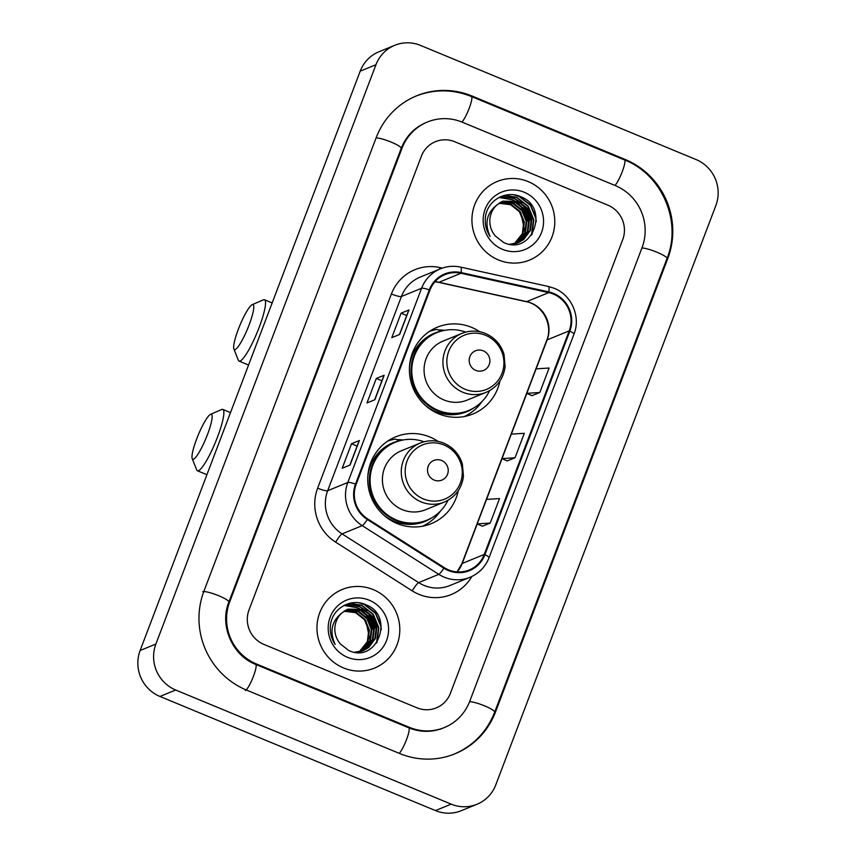 <?xml version="1.0" encoding="UTF-8"?>
<svg xmlns="http://www.w3.org/2000/svg" width="856" height="856" viewBox="0 0 856 856"><rect width="100%" height="100%" fill="white"/><g stroke="black" fill="none" stroke-linecap="round" stroke-linejoin="round"><path stroke-width="1.28" d="M438.058 441.396A46.92 45.539 67.8 0 0 429.894 437.009A46.92 45.539 67.8 0 0 395.707 436.828A46.92 45.539 67.8 0 0 367.738 480.023A46.92 45.539 67.8 0 0 397.045 523.498A46.92 45.539 67.8 0 0 431.231 523.679A46.92 45.539 67.8 0 0 458.249 490.745M403.09 439.995A46.92 45.539 67.8 0 0 396.842 439.663M390.39 440.23A46.92 45.539 67.8 0 0 388.506 440.583M479.713 331.732A46.92 45.539 67.8 0 0 471.549 327.345A46.92 45.539 67.8 0 0 437.363 327.174A46.92 45.539 67.8 0 0 409.393 370.359A46.92 45.539 67.8 0 0 438.7 413.833A46.92 45.539 67.8 0 0 472.887 414.015A46.92 45.539 67.8 0 0 499.904 381.08M444.745 330.33A46.92 45.539 67.8 0 0 438.497 329.999M432.045 330.566A46.92 45.539 67.8 0 0 430.161 330.919M465.129 416.38A46.92 45.539 67.8 0 0 466.713 415.32M423.474 526.044A46.92 45.539 67.8 0 0 425.058 524.985M528.238 181.622A42.49 41.248 67.8 0 0 497.272 181.461A42.49 41.248 67.8 0 0 471.934 220.581A42.49 41.248 67.8 0 0 498.481 259.957A42.49 41.248 67.8 0 0 529.447 260.117A42.49 41.248 67.8 0 0 554.784 221.009A42.49 41.248 67.8 0 0 528.238 181.622A42.49 41.248 67.8 0 0 497.272 181.461A42.49 41.248 67.8 0 0 471.934 220.581A42.49 41.248 67.8 0 0 498.481 259.957A42.49 41.248 67.8 0 0 529.447 260.117A42.49 41.248 67.8 0 0 554.784 221.009A42.49 41.248 67.8 0 0 528.238 181.622M373.259 589.602A42.49 41.248 67.8 0 0 342.293 589.442A42.49 41.248 67.8 0 0 316.966 628.55A42.49 41.248 67.8 0 0 343.502 667.937A42.49 41.248 67.8 0 0 374.479 668.097A42.49 41.248 67.8 0 0 399.805 628.978A42.49 41.248 67.8 0 0 373.259 589.602A42.49 41.248 67.8 0 0 342.293 589.442A42.49 41.248 67.8 0 0 316.966 628.55A42.49 41.248 67.8 0 0 343.502 667.937A42.49 41.248 67.8 0 0 374.479 668.097A42.49 41.248 67.8 0 0 399.805 628.978A42.49 41.248 67.8 0 0 373.259 589.602M553.34 294.079A28.323 27.499 -112.2 0 1 569.197 330.865L484.271 554.431A28.323 27.499 -112.2 0 1 469.227 569.978A28.323 27.499 -112.2 0 1 444.253 567.614L367.673 518.907A28.323 27.499 -112.2 0 1 356.139 484.368L429.915 290.152A28.323 27.499 -112.2 0 1 444.97 274.615A28.323 27.499 -112.2 0 1 460.988 273.257L548.717 292.624A28.323 27.499 -112.2 0 1 553.34 294.079M553.597 293.426A29.04 28.184 67.8 0 0 548.846 291.928L461.117 272.572A29.04 28.184 67.8 0 0 429.273 289.884L355.497 484.1A29.04 28.184 67.8 0 0 367.32 519.506L443.9 568.213A29.04 28.184 67.8 0 0 484.924 554.699L569.85 331.133A29.04 28.184 67.8 0 0 553.597 293.426M482.377 526.215L490.231 523.059L499.53 498.577L486.508 499.412L477.209 523.893L482.431 526.247M531.972 395.665L539.815 392.508L549.113 368.026L536.102 368.861L526.804 393.332L532.025 395.697M507.169 460.945L515.023 457.778L524.321 433.297L511.31 434.131L502.012 458.613L507.234 460.967M416.925 707.794A26.557 25.776 67.8 0 0 436.282 707.891A26.557 25.776 67.8 0 0 450.395 693.317L622.719 239.648A26.557 25.776 67.8 0 0 607.856 205.162L454.814 141.764A26.557 25.776 67.8 0 0 435.469 141.668A26.557 25.776 67.8 0 0 421.355 156.241L249.021 609.911A26.557 25.776 67.8 0 0 263.883 644.397L416.925 707.794A26.557 25.776 67.8 0 0 436.282 707.891A26.557 25.776 67.8 0 0 450.395 693.317L622.719 239.648A26.557 25.776 67.8 0 0 607.856 205.162L454.814 141.764A26.557 25.776 67.8 0 0 435.469 141.668A26.557 25.776 67.8 0 0 421.355 156.241L249.021 609.911A26.557 25.776 67.8 0 0 263.883 644.397L416.925 707.794M399.666 334.45L391.791 337.671L401.09 313.189L408.965 309.968L399.666 334.45M350.072 465.001L342.207 468.221L351.506 443.74L359.37 440.519L350.072 465.001M374.875 399.72L366.999 402.941L376.298 378.47L384.173 375.249L374.875 399.72M376.298 378.47L381.883 380.781L383.991 375.399A7.083 1.177 20.8 0 1 384.173 375.249M351.506 443.74L357.08 446.051M349.847 465.086L359.199 440.669A7.083 1.177 20.8 0 1 359.37 440.519M401.09 313.189L406.675 315.5M399.442 334.536L408.794 310.118A7.083 1.177 20.8 0 1 408.965 309.968M515.023 457.778L502.012 458.613M539.815 392.508L526.804 393.332M490.231 523.059L477.209 523.893M374.65 399.816L381.894 380.749M256.447 663.978L409.489 727.375A47.797 46.406 67.8 0 0 444.328 727.557A47.797 46.406 67.8 0 0 469.719 701.332L642.053 247.662A47.797 46.406 67.8 0 0 615.293 185.581L462.261 122.183A47.797 46.406 67.8 0 0 427.422 122.001A47.797 46.406 67.8 0 0 402.02 148.227L229.686 601.896A47.797 46.406 67.8 0 0 256.447 663.978L255.537 664.352M451.176 804.137A35.406 34.368 67.8 0 0 476.985 804.265A35.406 34.368 67.8 0 0 495.795 784.845L715.862 205.515A35.406 34.368 67.8 0 0 696.035 159.537L420.564 45.422A35.406 34.368 67.8 0 0 394.766 45.293A35.406 34.368 67.8 0 0 375.955 64.714L155.888 644.044A35.406 34.368 67.8 0 0 175.705 690.022L451.176 804.137L435.437 810.578A35.406 34.368 67.8 0 0 461.234 810.707L476.985 804.265M394.766 45.293L379.015 51.735A35.406 34.368 67.8 0 0 360.205 71.155L140.138 650.485A35.406 34.368 67.8 0 0 159.965 696.463L435.437 810.578M399.57 753.483A76.131 73.894 67.8 0 0 455.05 753.772A76.131 73.894 67.8 0 0 495.496 712.01L667.83 258.341A76.131 73.894 67.8 0 0 625.212 159.473L472.18 96.075A76.131 73.894 67.8 0 0 416.69 95.786A76.131 73.894 67.8 0 0 376.244 137.549L203.921 591.218A76.131 73.894 67.8 0 0 246.528 690.086L399.57 753.483M499.283 203.086L511.203 204.445L520.031 211.432L524.354 222.036L522.962 233.442L516.189 242.612L514.499 243.821M499.005 203.279L510.583 204.702L519.399 211.689L523.722 222.293L522.342 233.699L514.156 243.896M500.45 202.358L513.707 203.418L522.524 210.416L526.847 221.019L525.466 232.415L518.683 241.585L515.826 243.511M500.161 202.53L513.076 203.674L521.903 210.662L526.226 221.276L524.846 232.672L518.062 241.841L515.494 243.596M501.648 201.716L516.2 202.401L525.028 209.388L529.35 219.992L527.97 231.398L521.186 240.557L517.131 243.115M501.349 201.877L515.58 202.658L524.396 209.645L528.73 220.249L527.339 231.655L520.566 240.814L516.81 243.222M496.876 204.991A22.128 21.486 67.8 0 0 495.324 235.967L503.574 242.441C532.175 256.393 549.948 208.008 521.486 197.051C507.105 189.732 488.765 199.32 485.748 215.091C484.389 222.774 485.844 229.922 490.092 236.502C484.357 223.555 486.615 213.048 496.876 204.991L502.879 201.171L518.704 201.374L527.521 208.361L531.854 218.976L530.463 230.371L523.69 239.541L518.394 242.644L509.609 244.26M502.568 201.299L518.083 201.631L526.9 208.618L531.223 219.222L529.843 230.628L523.059 239.798L518.083 242.772M524.204 192.236A30.987 30.078 67.8 0 0 485.17 209.11A30.987 30.078 67.8 0 0 502.515 249.353A30.987 30.078 67.8 0 0 541.548 232.468A30.987 30.078 67.8 0 0 524.204 192.236M520.919 212.716L524.91 232.49M513.547 194.772L519.111 196.473L530.42 205.354L535.995 218.858L536.252 221.8M504.377 195.403L516.617 197.49L527.917 206.382L533.491 219.874L531.448 235.218M501.124 196.484L514.114 198.517L520.159 202.07M522.973 204.563L530.998 220.901L531.276 224.989M499.016 197.469L512.07 199.737M512.99 200.165L517.666 203.097M520.469 205.59L528.494 221.929L528.773 226.005M516.746 195.361L519.432 196.345L530.303 204.68L536.091 217.424M504.965 195.254L516.928 197.362L528.238 206.253L533.802 219.746L532.068 234.341M501.445 196.356L514.424 198.389L521.743 202.99M525.284 206.692L531.426 221.768M499.251 197.351L512.819 199.812M513.857 200.325L519.239 204.006M522.781 207.719L528.933 222.785M238.31 329.314A24.343 4.216 -67.5 0 0 233.87 348.948A24.343 4.216 -67.5 0 0 249.128 324.884A24.343 4.216 -67.5 0 0 252.21 304.672A24.343 4.216 -67.5 0 0 238.31 329.314M252.21 304.672L263.348 299.857A33.191 5.746 112.5 0 1 264.483 299.76A33.191 5.746 112.5 0 1 259.154 327.409A33.191 5.746 112.5 0 1 239.07 361.104A33.191 5.746 112.5 0 1 238.332 360.237L233.87 348.948M475.808 370.402A10.625 10.315 67.8 0 0 489.193 364.613A10.625 10.315 67.8 0 0 483.255 350.821A10.625 10.315 67.8 0 0 469.869 356.599A10.625 10.315 67.8 0 0 475.808 370.402M461.93 333.38L443.066 341.095A31.865 30.934 67.8 0 0 424.062 370.434A31.865 30.934 67.8 0 0 443.964 399.966A31.865 30.934 67.8 0 0 467.194 400.084L486.058 392.369C497.101 387.383 503.446 378.791 505.115 366.614L504.002 354.33C500.931 344.529 494.747 337.585 485.438 333.476C477.573 330.352 469.73 330.309 461.93 333.38A31.865 30.934 67.8 0 0 442.927 362.709A31.865 30.934 67.8 0 0 462.839 392.251A31.865 30.934 67.8 0 0 486.058 392.369M465.707 332.107A42.051 40.821 67.8 0 0 436.849 332.642A42.051 40.821 67.8 0 0 411.779 371.344A42.051 40.821 67.8 0 0 438.047 410.313A42.051 40.821 67.8 0 0 468.681 410.473A42.051 40.821 67.8 0 0 489.643 390.614M436.849 332.642L436.057 332.963A42.051 40.821 67.8 0 0 410.987 371.665A42.051 40.821 67.8 0 0 437.255 410.634A42.051 40.821 67.8 0 0 467.9 410.794L468.681 410.473M429.38 331.433A46.031 44.683 -112.2 0 1 437.116 329.432L441.108 331.112A42.447 41.195 67.8 0 0 409.478 366.593M482.056 401.464A46.031 44.683 -112.2 0 1 464.22 416.562M196.655 438.978A24.343 4.216 -67.5 0 0 192.204 458.613A24.343 4.216 -67.5 0 0 207.473 434.548A24.343 4.216 -67.5 0 0 210.555 414.336A24.343 4.216 -67.5 0 0 196.655 438.978M210.555 414.336L221.693 409.521A33.191 5.746 112.5 0 1 222.817 409.425A33.191 5.746 112.5 0 1 217.499 437.074A33.191 5.746 112.5 0 1 197.415 470.768A33.191 5.746 112.5 0 1 196.677 469.901L192.204 458.613M434.153 480.066A10.625 10.315 67.8 0 0 447.538 474.278A10.625 10.315 67.8 0 0 441.589 460.475A10.625 10.315 67.8 0 0 428.214 466.263A10.625 10.315 67.8 0 0 434.153 480.066M420.275 443.044L401.4 450.759A31.865 30.934 67.8 0 0 382.407 480.098A31.865 30.934 67.8 0 0 402.309 509.63A31.865 30.934 67.8 0 0 425.539 509.748L444.403 502.033C455.435 497.047 461.791 488.455 463.46 476.278L462.347 463.995C459.276 454.194 453.091 447.249 443.783 443.14C435.918 440.016 428.075 439.973 420.275 443.044A31.865 30.934 67.8 0 0 401.271 472.373A31.865 30.934 67.8 0 0 421.173 501.916A31.865 30.934 67.8 0 0 444.403 502.033M424.052 441.771A42.051 40.821 67.8 0 0 395.183 442.306A42.051 40.821 67.8 0 0 370.113 481.008A42.051 40.821 67.8 0 0 396.382 519.977A42.051 40.821 67.8 0 0 427.026 520.138A42.051 40.821 67.8 0 0 447.988 500.279M395.183 442.306L394.402 442.627A42.051 40.821 67.8 0 0 369.332 481.329A42.051 40.821 67.8 0 0 395.6 520.298A42.051 40.821 67.8 0 0 426.245 520.459L427.026 520.138M387.725 441.097A46.031 44.683 -112.2 0 1 395.461 439.096L399.452 440.776A42.447 41.195 67.8 0 0 367.823 476.257M440.401 511.128A46.031 44.683 -112.2 0 1 422.554 526.226M344.315 611.056L356.224 612.425L365.052 619.412L369.375 630.016L367.994 641.412L361.211 650.581L359.52 651.801M344.026 611.259L355.604 612.671L364.431 619.669L368.754 630.273L367.363 641.668L359.188 651.865M345.482 610.339L358.728 611.398L367.556 618.385L371.879 628.989L370.488 640.395L363.714 649.565L360.858 651.491M345.182 610.51L358.108 611.655L366.924 618.642L371.247 629.246L369.867 640.652L363.083 649.811L360.526 651.577M346.68 609.697L361.232 610.371L370.049 617.369L374.372 627.972L372.991 639.368L366.208 648.538L362.152 651.095M346.37 609.847L360.601 610.628L369.428 617.615L373.751 628.229L372.371 639.625L365.587 648.795L361.831 651.202M341.897 612.96A22.128 21.486 67.8 0 0 340.356 643.937L348.595 650.41C377.196 664.363 394.969 615.978 366.507 605.021C352.126 597.713 333.786 607.289 330.769 623.061C329.421 630.754 330.865 637.891 335.124 644.482C329.378 631.535 331.636 621.028 341.897 612.96L347.911 609.14L363.725 609.354L372.553 616.341L376.875 626.945L375.495 638.351L368.711 647.51L363.415 650.614L354.641 652.229M347.6 609.269L363.105 609.611L371.921 616.598L376.255 627.202L374.864 638.608L368.091 647.767L363.105 650.742M369.236 600.206A30.987 30.078 67.8 0 0 330.191 617.09A30.987 30.078 67.8 0 0 347.536 657.322A30.987 30.078 67.8 0 0 386.58 640.448A30.987 30.078 67.8 0 0 369.236 600.206M365.94 620.686L369.942 640.47M358.568 602.752L364.142 604.443L375.442 613.335L381.016 626.827L381.273 629.781M349.398 603.373L361.639 605.47L372.949 614.351L378.523 627.855L376.469 643.188M346.145 604.464L359.145 606.487L365.191 610.05M367.994 612.543L376.019 628.871L376.298 632.958M344.048 605.449L357.091 607.707M358.011 608.145L362.687 611.066M365.501 613.559L373.516 629.898L373.794 633.986M361.767 603.341L364.453 604.315L375.335 612.661L381.123 625.404M349.986 603.234L361.949 605.342L373.259 614.233L378.834 627.726L377.089 642.321M346.466 604.336L359.456 606.369L366.764 610.959M370.306 614.672L376.447 629.738M344.273 605.331L357.84 607.781M358.878 608.295L364.271 611.987M367.812 615.699L373.954 630.765M569.197 330.865L547.155 339.885A28.323 27.499 67.8 0 0 531.298 303.099A28.323 27.499 67.8 0 0 526.675 301.633L438.946 282.277A28.323 27.499 67.8 0 0 435.009 281.71M471.795 576.516A44.255 42.961 -112.2 0 1 418.991 594.374A44.255 42.961 -112.2 0 1 412.228 590.865L335.648 542.158A44.255 42.961 -112.2 0 1 317.63 488.188L391.406 293.972A44.255 42.961 -112.2 0 1 439.952 267.575L442.338 268.11M443.9 568.213A8.849 1.252 122.5 0 1 438.807 574.355L418.648 582.604A35.406 34.368 67.8 0 0 424.062 585.418A35.406 34.368 67.8 0 0 449.86 585.547L470.019 577.308A35.406 34.368 -112.2 0 1 438.807 574.355L362.227 525.648A35.406 34.368 -112.2 0 1 347.804 482.474L421.591 288.258A8.849 1.477 20.8 0 1 429.273 289.884M484.924 554.699A8.849 1.477 20.8 0 1 489.054 557.684L573.98 334.118C581.031 316.87 571.594 294.988 554.228 288.301L548.407 286.471A8.849 1.766 102.4 0 1 548.846 291.928M355.497 484.1A8.849 1.477 -159.2 0 0 347.804 482.474L327.655 490.723A35.406 34.368 67.8 0 0 342.068 533.887L418.648 582.604A8.849 1.252 -57.5 0 0 412.228 590.865M367.32 519.506A8.849 1.252 122.5 0 1 362.227 525.648L342.068 533.887A8.849 1.252 -57.5 0 0 335.648 542.158M548.407 286.471L460.678 267.115A8.849 1.766 102.4 0 1 461.117 272.572M391.406 293.972A8.849 1.477 20.8 0 0 401.432 296.497L421.591 288.258A35.406 34.368 -112.2 0 1 440.401 268.827L420.243 277.077A35.406 34.368 67.8 0 0 401.432 296.497L327.655 490.723A8.849 1.477 20.8 0 1 317.63 488.188M573.98 334.118A8.849 1.477 -159.2 0 0 569.85 331.133M439.952 267.575A8.849 1.766 -77.6 0 0 439.684 269.126M457.147 571.894A28.323 27.499 67.8 0 0 462.229 563.451L477.252 523.904M484.271 554.431L462.229 563.451A15.932 2.654 20.8 0 0 461.833 563.804L546.759 340.228A15.932 2.654 20.8 0 1 547.155 339.885L536.156 368.85M486.561 499.412L502.055 458.634M511.353 434.131L526.847 393.353M548.717 292.624L526.675 301.633A15.932 3.178 -77.6 0 1 526.215 301.687L438.486 282.33A15.932 3.178 -77.6 0 0 438.946 282.277L460.988 273.257M374.735 399.784L383.991 375.399M399.527 334.503L408.794 310.118M349.933 465.054L359.199 440.669M415.513 96.268C434.088 88.981 452.738 89.067 471.453 96.525L624.495 159.922C661.87 174.324 682.168 221.415 667.006 258.512L494.672 712.181A14.167 2.354 -159.2 0 0 484.913 706.007A14.167 2.354 -159.2 0 0 469.591 701.663M399.228 753.344A14.167 2.45 -67.5 0 0 406.643 739.252A14.167 2.45 -67.5 0 0 408.772 727.825L255.73 664.427C232.297 655.514 219.264 625.297 228.862 602.068L401.197 148.409C406.086 136.157 414.443 127.512 426.235 122.494M245.351 690.567A14.167 2.45 -67.5 0 0 253.023 677.342A14.167 2.45 -67.5 0 0 255.73 664.427M202.733 591.699A14.167 2.354 20.8 0 1 217.627 595.295A14.167 2.354 20.8 0 1 228.862 602.068M376.126 137.88A14.167 2.354 20.8 0 1 391.449 142.224A14.167 2.354 20.8 0 1 401.197 148.409M471.453 96.525A14.167 2.45 112.5 0 1 469.323 107.952A14.167 2.45 112.5 0 1 461.908 122.044M624.495 159.922A14.167 2.45 112.5 0 1 622.365 171.35A14.167 2.45 112.5 0 1 614.95 185.442M667.006 258.512A14.167 2.354 -159.2 0 0 657.248 252.338A14.167 2.354 -159.2 0 0 641.925 247.994M159.965 696.463L175.705 690.022M140.138 650.485L155.888 644.044M360.205 71.155L375.955 64.714M494.597 712.374L495.496 712.01M471.26 96.45L472.18 96.075M624.302 159.847L625.212 159.473M666.931 258.705L667.83 258.341M408.58 727.75L409.489 727.375M228.787 602.271L229.686 601.896M401.122 148.602L402.02 148.227M465.14 389.287A29.275 28.419 67.8 0 0 502.023 373.334A29.275 28.419 67.8 0 0 485.63 335.317A29.275 28.419 67.8 0 0 448.747 351.27A29.275 28.419 67.8 0 0 465.14 389.287M425.368 405.434A42.447 41.195 67.8 0 0 473.603 408.055M423.474 498.952A29.275 28.419 67.8 0 0 460.368 482.998A29.275 28.419 67.8 0 0 443.975 444.981A29.275 28.419 67.8 0 0 407.092 460.935A29.275 28.419 67.8 0 0 423.474 498.952M383.713 515.098A42.447 41.195 67.8 0 0 431.948 517.72M460.678 267.115C453.712 265.627 446.96 266.195 440.401 268.827M470.019 577.308C479.039 573.434 485.384 566.897 489.054 557.684M438.486 282.33L434.923 281.795M526.215 301.687C542.33 304.511 553.329 324.863 546.759 340.228M457.029 571.894L461.833 563.804M453.873 754.254C473.208 745.961 486.807 731.933 494.672 712.181M443.14 728.039C431.831 732.501 420.371 732.436 408.772 727.825M439.995 729.323L444.328 727.557M248.572 365.031L239.07 361.104M272.154 302.949L264.483 299.76M206.917 474.695L197.415 470.768M230.499 412.613L222.817 409.425"/></g></svg>
